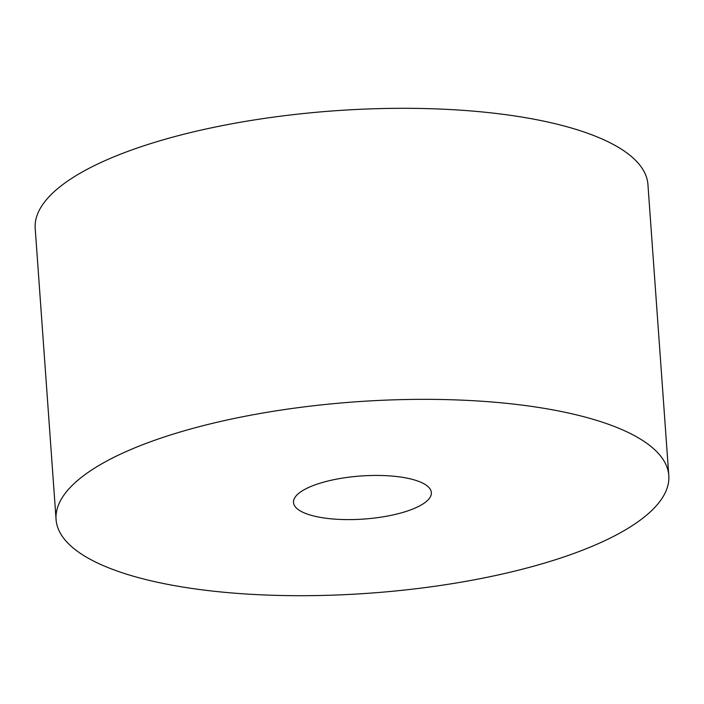 <?xml version="1.0" encoding="UTF-8"?>
<svg xmlns="http://www.w3.org/2000/svg" width="704" height="704" viewBox="0 0 704 704"><rect width="100%" height="100%" fill="white"/><g stroke="black" fill="none" stroke-linecap="round" stroke-linejoin="round"><path stroke-width="1.06" d="M410.863 478.993A69.106 21.586 175.9 0 0 335.122 479.424A69.106 21.586 175.9 0 0 293.498 502.462A69.106 21.586 175.9 0 0 314.002 516.05A69.106 21.586 175.9 0 0 389.743 515.618A69.106 21.586 175.9 0 0 431.367 492.58A69.106 21.586 175.9 0 0 410.863 478.993M147.189 579.885A307.155 95.938 175.9 0 0 483.806 577.966A307.155 95.938 175.9 0 0 668.8 475.561A307.155 95.938 175.9 0 0 577.667 415.158A307.155 95.938 175.9 0 0 241.058 417.076A307.155 95.938 175.9 0 0 56.065 519.482A307.155 95.938 175.9 0 0 147.189 579.885M668.8 475.561L647.935 184.518A307.155 95.938 175.9 0 0 556.811 124.115A307.155 95.938 175.9 0 0 220.194 126.034A307.155 95.938 175.9 0 0 35.2 228.439L56.065 519.482"/></g></svg>
